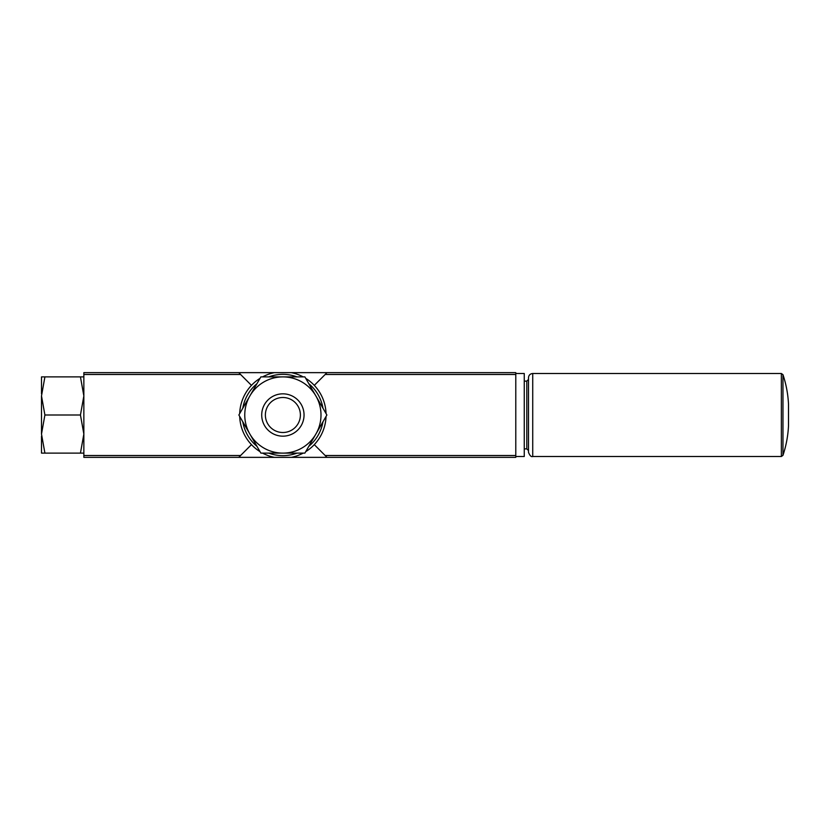 <?xml version="1.0" encoding="UTF-8"?>
<svg xmlns="http://www.w3.org/2000/svg" width="830" height="830" viewBox="0 0 830 830"><rect width="100%" height="100%" fill="white"/><g stroke="black" fill="none" stroke-linecap="round" stroke-linejoin="round"><path stroke-width="1.25" d="M83.851 453.107L80.448 453.107L83.851 434.059L80.448 415L83.851 395.941L80.448 376.893L83.851 376.893M515.783 455.514L515.783 372.649L83.851 372.649L83.851 457.351L515.783 457.351L515.783 455.514L325.173 455.514L326.999 457.351M274.367 457.351A43.191 43.191 0 0 1 262.55 453.107A43.191 43.191 0 0 0 274.367 457.351M260.039 451.655A43.191 43.191 0 0 1 239.704 416.452A43.191 43.191 0 0 0 260.039 451.655M239.704 413.548A43.191 43.191 0 0 1 260.039 378.345A43.191 43.191 0 0 0 239.704 413.548M262.55 376.893A43.191 43.191 0 0 1 274.367 372.649A43.191 43.191 0 0 0 262.55 376.893M291.392 372.649A43.191 43.191 0 0 1 303.199 376.893A43.191 43.191 0 0 0 291.392 372.649M305.72 378.345A43.191 43.191 0 0 1 326.045 413.548A43.191 43.191 0 0 0 305.72 378.345M326.045 416.452A43.191 43.191 0 0 1 305.72 451.655A43.191 43.191 0 0 0 326.045 416.452M303.199 453.107A43.191 43.191 0 0 1 291.392 457.351A43.191 43.191 0 0 0 303.199 453.107M238.76 457.351L251.459 444.641M326.999 372.649L314.29 385.359M251.459 385.359L238.76 372.649M314.29 444.641L325.173 455.514M41.5 393.825L41.5 376.893L44.903 376.893L41.5 395.941L44.903 415L41.5 434.059L44.903 453.107L41.5 453.107L41.5 436.175M80.448 376.893L44.903 376.893M80.448 415L44.903 415M80.448 453.107L44.903 453.107M41.5 395.941L41.5 434.059M326.885 415L304.88 453.107L260.869 453.107L238.874 415L260.869 376.893L304.88 376.893L326.885 415M282.874 376.893A38.107 38.107 0 0 0 249.872 434.059A38.107 38.107 0 0 0 315.888 434.059A38.107 38.107 0 0 0 282.874 376.893M304.05 415A21.175 21.175 0 0 1 272.292 433.333A21.175 21.175 0 0 1 272.292 396.667A21.175 21.175 0 0 1 304.05 415M300.387 415A17.503 17.503 0 0 1 282.874 432.503A17.503 17.503 0 0 1 265.372 415A17.503 17.503 0 0 1 282.874 397.497A17.503 17.503 0 0 1 300.387 415M515.783 373.5L524.259 373.5L524.259 456.5L515.783 456.5M524.259 381.126L526.801 381.126L526.801 448.874L528.492 450.576M528.492 379.424L526.801 381.126M782.97 374.662L781.362 373.5L532.725 373.5C530.152 373.749 528.741 375.16 528.492 377.733L528.492 452.267C529.81 455.68 531.221 457.091 532.725 456.5L781.362 456.5L782.97 455.338C786.145 445.793 787.992 435.989 788.5 425.925L788.5 404.075C787.992 394.011 786.145 384.207 782.97 374.662L782.97 455.338M268.733 376.893A40.649 40.649 0 0 1 297.026 376.893M308.812 383.688A40.649 40.649 0 0 1 322.953 408.194M322.953 421.806A40.649 40.649 0 0 1 308.812 446.312M297.026 453.107A40.649 40.649 0 0 1 268.733 453.107M256.947 446.312A40.649 40.649 0 0 1 242.796 421.806M242.796 408.194A40.649 40.649 0 0 1 256.947 383.688M240.586 455.514L83.851 455.514M515.783 374.486L325.173 374.486M240.586 374.486L83.851 374.486M532.725 373.5L532.725 456.5M781.362 373.5L781.362 456.5M524.259 448.874L526.801 448.874"/></g></svg>
